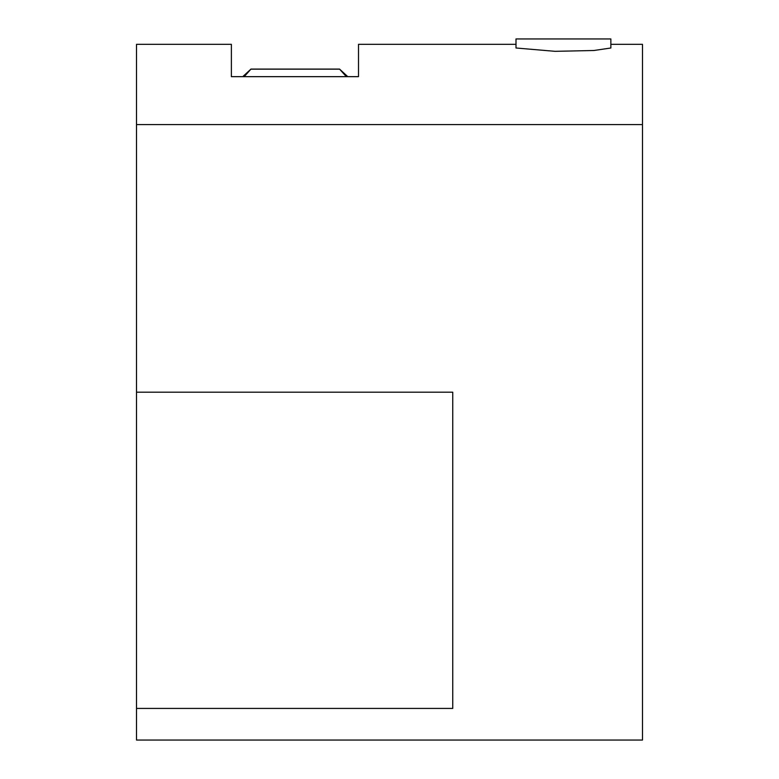 <?xml version="1.0" encoding="UTF-8"?>
<svg xmlns="http://www.w3.org/2000/svg" width="779" height="779" viewBox="0 0 779 779"><rect width="100%" height="100%" fill="white"/><g stroke="black" fill="none" stroke-linecap="round" stroke-linejoin="round"><path stroke-width="1.17" d="M244.187 76.663L250.984 69.068L242.727 76.663M347.794 76.663L339.537 69.068L346.334 76.663M250.984 69.156L339.537 69.156M339.537 69.068L250.984 69.068M231.382 44.325L231.382 76.663L231.382 44.325L136.51 44.325L136.51 740.05L642.49 740.05L642.49 44.325L610.863 44.325M136.51 124.572L642.49 124.572M358.506 44.325L358.506 76.663L358.506 44.325L516 44.325M358.506 76.663L231.382 76.663M610.863 47.996L593.91 50.499L555.038 51.326L516 47.996L516 38.95L610.863 38.95L610.863 47.996M136.51 708.423L452.745 708.423L452.745 392.188L136.51 392.188"/></g></svg>
